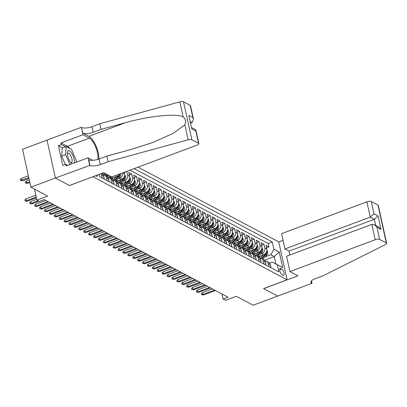 <?xml version="1.0" encoding="UTF-8"?>
<svg xmlns="http://www.w3.org/2000/svg" width="407" height="407" viewBox="0 0 407 407"><rect width="100%" height="100%" fill="white"/><g stroke="black" fill="none" stroke-linecap="round" stroke-linejoin="round"><path stroke-width="0.61" d="M95.696 175.682A3.582 1.267 69.5 0 0 96.367 176.272A3.582 1.267 69.5 0 0 96.902 176.343A3.582 1.267 69.5 0 0 97.375 175.056M47.034 140.13L22.543 149.262L30.881 187.189L55.393 178.047L69.485 185.526L93 176.689M93.015 176.75L287.098 279.812L278.759 241.89L138.029 167.155M287.098 279.812L263.568 288.594L277.66 296.072L253.154 305.219L236.365 296.306L225.58 300.325L223.133 299.028L228.032 297.196L44.241 199.598L39.337 201.429L36.884 200.127L47.67 196.103L30.881 187.189M258.175 256.786L263.787 254.696A4.477 3.887 -62 0 0 266.809 249.135L265.985 245.39L268.925 246.952L266.524 247.848M260.241 254.248L261.828 253.653A4.477 3.887 -62 0 0 264.845 248.092L264.026 244.353L261.625 245.248M264.026 244.353L261.085 242.791L261.904 246.53A4.477 3.887 -62 0 1 258.888 252.091L253.276 254.187M248.377 251.582L253.983 249.491A4.477 3.887 -62 0 0 257.005 243.925L256.181 240.186L259.122 241.748L256.72 242.643M243.472 248.982L249.084 246.886A4.477 3.887 -62 0 0 252.106 241.326L251.282 237.581L254.222 239.143L251.821 240.038M238.573 246.377L244.185 244.286A4.477 3.887 -62 0 0 247.202 238.721L246.383 234.981L249.323 236.543L246.922 237.439M233.674 243.773L239.28 241.682A4.477 3.887 -62 0 0 242.302 236.121L241.478 232.377L244.419 233.939L242.017 234.834M228.77 241.173L234.381 239.082A4.477 3.887 -62 0 0 237.398 233.516L236.579 229.777L239.52 231.339L237.118 232.234M223.87 238.568L229.477 236.477A4.477 3.887 -62 0 0 232.499 230.917L231.675 227.172L234.615 228.734L232.219 229.629M218.966 235.968L224.578 233.872A4.477 3.887 -62 0 0 227.599 228.312L226.775 224.572L229.716 226.134L227.315 227.03M214.067 233.364L219.678 231.273A4.477 3.887 -62 0 0 222.695 225.707L221.876 221.968L224.817 223.529L222.415 224.425M209.167 230.764L214.774 228.668A4.477 3.887 -62 0 0 217.796 223.107L216.972 219.363L219.912 220.925L217.511 221.82M204.263 228.159L209.875 226.068A4.477 3.887 -62 0 0 212.897 220.502L212.072 216.763L215.013 218.325L212.612 219.22M199.364 225.554L204.975 223.463A4.477 3.887 -62 0 0 207.992 217.903L207.168 214.158L210.114 215.72L207.712 216.616M194.46 222.955L200.071 220.864A4.477 3.887 -62 0 0 203.093 215.298L202.269 211.559L205.209 213.12L202.808 214.016M189.56 220.35L195.172 218.259A4.477 3.887 -62 0 0 198.189 212.698L197.37 208.954L200.31 210.516L197.909 211.411M184.661 217.75L190.267 215.654A4.477 3.887 -62 0 0 193.289 210.093L192.465 206.354L195.406 207.911L193.01 208.811M179.757 215.145L185.368 213.054A4.477 3.887 -62 0 0 188.39 207.489L187.566 203.749L190.507 205.311L188.105 206.207M174.857 212.546L180.469 210.45A4.477 3.887 -62 0 0 183.486 204.889L182.667 201.144L185.607 202.706L183.206 203.602M169.958 209.941L175.565 207.85A4.477 3.887 -62 0 0 178.587 202.284L177.762 198.545L180.703 200.107L178.302 201.002M165.054 207.336L170.665 205.245A4.477 3.887 -62 0 0 173.687 199.684L172.863 195.94L175.804 197.502L173.402 198.397M160.155 204.736L165.766 202.645A4.477 3.887 -62 0 0 168.783 197.08L167.959 193.34L170.899 194.902L168.503 195.798M155.25 202.131L160.862 200.041A4.477 3.887 -62 0 0 163.884 194.475L163.059 190.735L166 192.297L163.599 193.193M150.351 199.532L155.962 197.436A4.477 3.887 -62 0 0 158.979 191.875L158.16 188.136L161.101 189.693L158.699 190.593M145.452 196.927L151.058 194.836A4.477 3.887 -62 0 0 154.08 189.27L153.256 185.531L156.196 187.093L153.8 187.988M140.547 194.327L146.159 192.231A4.477 3.887 -62 0 0 149.181 186.671L148.357 182.926L151.297 184.488L148.896 185.383M135.648 191.722L141.26 189.631A4.477 3.887 -62 0 0 144.276 184.066L143.457 180.326L146.398 181.888L143.997 182.784M130.749 189.118L136.355 187.027A4.477 3.887 -62 0 0 139.377 181.466L138.553 177.722L141.494 179.284L139.092 180.179M125.844 186.518L131.456 184.427A4.477 3.887 -62 0 0 134.478 178.861L133.654 175.122L136.594 176.684L134.193 177.579M120.945 183.913L126.557 181.822A4.477 3.887 -62 0 0 129.574 176.256L128.749 172.517L131.69 174.079L129.294 174.974M126.648 171.403L124.389 172.375M281.736 268.996L280.657 268.427A3.47 1.231 69.5 0 0 280.143 268.355A3.47 1.231 69.5 0 0 279.996 271.413A3.47 1.231 69.5 0 0 282.051 274.781L283.13 275.356A3.47 1.231 69.5 0 0 283.643 275.427A3.47 1.231 69.5 0 0 283.791 272.369A3.47 1.231 69.5 0 0 281.736 268.996L279.69 269.76M98.998 174.45L99.486 176.658L278.866 271.912L277.289 264.738L272.466 262.103L269.541 263.192M264.347 260.246L274.277 256.542L270.843 254.721L273.865 249.16L272.288 241.982L134.122 168.615M273.865 249.16L279.258 252.019L282.682 267.603L277.289 264.738M106.242 176.109L108.542 175.249M111.142 178.709L116.753 176.618A4.477 3.887 -62 0 0 119.399 174.11M116.041 181.313L121.652 179.217A4.477 3.887 -62 0 0 124.674 173.657L124.364 172.253M118.106 178.77L119.694 178.18L121.652 179.217M123.006 181.374L124.593 180.779L126.557 181.822M127.91 183.974L129.497 183.384L131.456 184.427M132.809 186.579L134.396 185.984L136.355 187.027M137.714 189.179L139.296 188.589L141.26 189.631M142.613 191.783L144.2 191.193L146.159 192.231M147.512 194.383L149.099 193.793L151.058 194.836M152.416 196.988L153.999 196.398L155.962 197.436M157.316 199.593L158.903 198.998L160.862 200.041M162.215 202.193L163.802 201.602L165.766 202.645M167.119 204.797L168.707 204.202L170.665 205.245M172.019 207.397L173.606 206.807L175.565 207.85M176.923 210.002L178.505 209.412L180.469 210.45M181.822 212.602L183.409 212.011L185.368 213.054M186.721 215.206L188.309 214.616L190.267 215.654M191.626 217.811L193.208 217.216L195.172 218.259M196.525 220.411L198.112 219.821L200.071 220.864M201.424 223.016L203.012 222.42L204.975 223.463M206.329 225.615L207.916 225.025L209.875 226.068M211.228 228.22L212.815 227.63L214.774 228.668M216.132 230.82L217.714 230.23L219.678 231.273M221.032 233.425L222.619 232.835L224.578 233.872M225.931 236.029L227.518 235.434L229.477 236.477M230.835 238.629L232.417 238.039L234.381 239.082M235.734 241.234L237.322 240.639L239.28 241.682M240.639 243.834L242.221 243.244L244.185 244.286M245.538 246.439L247.125 245.848L249.084 246.886M250.437 249.038L252.025 248.448L253.983 249.491M255.342 251.643L256.924 251.053L258.888 252.091M268.925 246.952L268.172 243.518L130.006 170.151M126.791 171.474L127.615 175.219A4.477 3.887 118 0 1 124.593 180.779M131.69 174.079L132.514 177.818A4.477 3.887 118 0 1 129.497 183.384M136.594 176.684L137.418 180.423A4.477 3.887 118 0 1 134.396 185.984M141.494 179.284L142.318 183.028A4.477 3.887 118 0 1 139.296 188.589M146.398 181.888L147.217 185.628A4.477 3.887 118 0 1 144.2 191.193M151.297 184.488L152.121 188.232A4.477 3.887 118 0 1 149.099 193.793M156.196 187.093L157.021 190.832A4.477 3.887 118 0 1 153.999 196.398M161.101 189.693L161.92 193.437A4.477 3.887 118 0 1 158.903 198.998M166 192.297L166.824 196.037A4.477 3.887 118 0 1 163.802 201.602M170.899 194.902L171.723 198.641A4.477 3.887 118 0 1 168.707 204.202M175.804 197.502L176.628 201.246A4.477 3.887 118 0 1 173.606 206.807M180.703 200.107L181.527 203.846A4.477 3.887 118 0 1 178.505 209.412M185.607 202.706L186.426 206.451A4.477 3.887 118 0 1 183.409 212.011M190.507 205.311L191.331 209.05A4.477 3.887 118 0 1 188.309 214.616M195.406 207.911L196.23 211.655A4.477 3.887 118 0 1 193.208 217.216M200.31 210.516L201.129 214.255A4.477 3.887 118 0 1 198.112 219.821M205.209 213.12L206.034 216.86A4.477 3.887 118 0 1 203.012 222.42M210.114 215.72L210.933 219.465A4.477 3.887 118 0 1 207.916 225.025M215.013 218.325L215.837 222.064A4.477 3.887 118 0 1 212.815 227.63M219.912 220.925L220.736 224.669A4.477 3.887 118 0 1 217.714 230.23M224.817 223.529L225.636 227.269A4.477 3.887 118 0 1 222.619 232.835M229.716 226.134L230.54 229.874A4.477 3.887 118 0 1 227.518 235.434M234.615 228.734L235.439 232.473A4.477 3.887 118 0 1 232.417 238.039M239.52 231.339L240.339 235.078A4.477 3.887 118 0 1 237.322 240.639M244.419 233.939L245.243 237.683A4.477 3.887 118 0 1 242.221 243.244M249.323 236.543L250.142 240.283A4.477 3.887 118 0 1 247.125 245.848M254.222 239.143L255.047 242.887A4.477 3.887 118 0 1 252.025 248.448M259.122 241.748L259.946 245.487A4.477 3.887 118 0 1 256.924 251.053M268.925 266.631L268.274 263.67A4.477 3.887 -62 0 0 266.448 261.182A4.477 3.887 -62 0 0 264.779 260.78M270.884 267.674L270.233 264.713A4.477 3.887 -62 0 0 268.411 262.22L266.448 261.182M265.985 265.069L265.333 262.108A4.477 3.887 -62 0 0 263.507 259.62L261.548 258.577A4.477 3.887 118 0 1 263.37 261.07L264.021 264.031M261.08 262.469L260.429 259.508A4.477 3.887 -62 0 0 258.608 257.015L256.649 255.978A4.477 3.887 118 0 1 258.47 258.465L259.122 261.426M256.181 259.864L255.53 256.903A4.477 3.887 -62 0 0 253.709 254.416L251.745 253.373A4.477 3.887 118 0 1 253.571 255.866L254.217 258.821M251.277 257.265L250.631 254.304A4.477 3.887 -62 0 0 248.804 251.811L246.846 250.773A4.477 3.887 118 0 1 248.667 253.261L249.318 256.222M246.377 254.66L245.726 251.699A4.477 3.887 -62 0 0 243.905 249.211L241.946 248.168A4.477 3.887 118 0 1 243.768 250.656L244.419 253.617M241.478 252.055L240.827 249.094A4.477 3.887 -62 0 0 239.006 246.606L237.042 245.563A4.477 3.887 118 0 1 238.863 248.056L239.514 251.017M236.574 249.455L235.923 246.494A4.477 3.887 -62 0 0 234.101 244.002L232.143 242.964A4.477 3.887 118 0 1 233.964 245.452L234.615 248.412M231.675 246.851L231.023 243.89A4.477 3.887 -62 0 0 229.202 241.402L227.238 240.359A4.477 3.887 118 0 1 229.065 242.852L229.716 245.813M226.775 244.251L226.124 241.29A4.477 3.887 -62 0 0 224.298 238.797L222.339 237.759A4.477 3.887 118 0 1 224.16 240.247L224.812 243.208M221.871 241.646L221.22 238.685A4.477 3.887 -62 0 0 219.398 236.197L217.44 235.154A4.477 3.887 118 0 1 219.261 237.647L219.912 240.603M216.972 239.046L216.321 236.085A4.477 3.887 -62 0 0 214.499 233.593L212.535 232.555A4.477 3.887 118 0 1 214.362 235.043L215.008 238.003M212.067 236.442L211.416 233.481A4.477 3.887 -62 0 0 209.595 230.993L207.636 229.95A4.477 3.887 118 0 1 209.457 232.438L210.109 235.399M207.168 233.837L206.517 230.876A4.477 3.887 -62 0 0 204.696 228.388L202.737 227.345A4.477 3.887 118 0 1 204.558 229.838L205.209 232.799M202.269 231.237L201.618 228.276A4.477 3.887 -62 0 0 199.796 225.783L197.833 224.745A4.477 3.887 118 0 1 199.654 227.233L200.305 230.194M197.364 228.632L196.713 225.671A4.477 3.887 -62 0 0 194.892 223.184L192.933 222.141A4.477 3.887 118 0 1 194.755 224.633L195.406 227.594M192.465 226.033L191.814 223.072A4.477 3.887 -62 0 0 189.993 220.579L188.029 219.541A4.477 3.887 118 0 1 189.855 222.029L190.507 224.99M187.566 223.428L186.915 220.467A4.477 3.887 -62 0 0 185.088 217.979L183.13 216.936A4.477 3.887 118 0 1 184.951 219.429L185.602 222.385M182.662 220.828L182.01 217.867A4.477 3.887 -62 0 0 180.189 215.374L178.23 214.336A4.477 3.887 118 0 1 180.052 216.824L180.703 219.785M177.762 218.223L177.111 215.262A4.477 3.887 -62 0 0 175.29 212.775L173.326 211.732A4.477 3.887 118 0 1 175.147 214.219L175.799 217.18M172.858 215.618L172.207 212.658A4.477 3.887 -62 0 0 170.385 210.17L168.427 209.127A4.477 3.887 118 0 1 170.248 211.62L170.899 214.581M167.959 213.019L167.308 210.058A4.477 3.887 -62 0 0 165.486 207.565L163.528 206.527A4.477 3.887 118 0 1 165.349 209.015L166 211.976M163.059 210.414L162.408 207.453A4.477 3.887 -62 0 0 160.587 204.965L158.623 203.922A4.477 3.887 118 0 1 160.444 206.415L161.096 209.376M158.155 207.814L157.504 204.853A4.477 3.887 -62 0 0 155.683 202.36L153.724 201.323A4.477 3.887 118 0 1 155.545 203.81L156.196 206.771M153.256 205.209L152.605 202.248A4.477 3.887 -62 0 0 150.783 199.761L148.82 198.718A4.477 3.887 118 0 1 150.646 201.211L151.297 204.166M148.357 202.61L147.705 199.649A4.477 3.887 -62 0 0 145.879 197.156L143.92 196.118A4.477 3.887 118 0 1 145.742 198.606L146.393 201.567M143.452 200.005L142.801 197.044A4.477 3.887 -62 0 0 140.98 194.556L139.021 193.513A4.477 3.887 118 0 1 140.842 196.001L141.494 198.962M138.553 197.4L137.902 194.439A4.477 3.887 -62 0 0 136.08 191.951L134.117 190.908A4.477 3.887 118 0 1 135.938 193.401L136.589 196.362M133.649 194.8L132.997 191.839A4.477 3.887 -62 0 0 131.176 189.347L129.217 188.309A4.477 3.887 118 0 1 131.039 190.797L131.69 193.757M128.749 192.196L128.098 189.235A4.477 3.887 -62 0 0 126.277 186.747L124.318 185.704A4.477 3.887 118 0 1 126.139 188.197L126.791 191.158M123.85 189.596L123.199 186.635A4.477 3.887 -62 0 0 121.372 184.142L119.414 183.104A4.477 3.887 118 0 1 121.235 185.592L121.886 188.553M118.946 186.991L118.295 184.03A4.477 3.887 -62 0 0 116.473 181.542L114.515 180.499A4.477 3.887 118 0 1 116.336 182.992L116.987 185.948M114.046 184.386L113.395 181.43A4.477 3.887 -62 0 0 111.574 178.938L109.61 177.9A4.477 3.887 118 0 1 111.437 180.387L112.088 183.348M109.142 181.787L108.496 178.826A4.477 3.887 -62 0 0 106.67 176.338L104.711 175.295A4.477 3.887 118 0 1 106.532 177.783L107.183 180.744M104.243 179.182L103.592 176.221A4.477 3.887 -62 0 0 101.77 173.733L101.419 173.545M100.982 173.713A4.477 3.887 118 0 1 101.633 175.183L102.284 178.144M272.466 262.103L275.9 263.924L274.277 256.542L279.258 252.019M265.14 256.848L270.843 254.721M34.458 189.087L36.884 200.127M222.029 294.007L223.133 299.028M268.172 243.518L272.288 241.982M259.875 258.18A4.477 3.887 118 0 1 261.548 258.577M254.975 255.576A4.477 3.887 118 0 1 256.649 255.978M250.076 252.976A4.477 3.887 118 0 1 251.745 253.373M245.172 250.371A4.477 3.887 118 0 1 246.846 250.773M240.272 247.766A4.477 3.887 118 0 1 241.946 248.168M235.368 245.167A4.477 3.887 118 0 1 237.042 245.563M230.469 242.562A4.477 3.887 118 0 1 232.143 242.964M225.57 239.962A4.477 3.887 118 0 1 227.238 240.359M220.665 237.357A4.477 3.887 118 0 1 222.339 237.759M215.766 234.758A4.477 3.887 118 0 1 217.44 235.154M210.867 232.153A4.477 3.887 118 0 1 212.535 232.555M205.962 229.548A4.477 3.887 118 0 1 207.636 229.95M201.063 226.948A4.477 3.887 118 0 1 202.737 227.345M196.159 224.343A4.477 3.887 118 0 1 197.833 224.745M191.259 221.744A4.477 3.887 118 0 1 192.933 222.141M186.36 219.139A4.477 3.887 118 0 1 188.029 219.541M181.456 216.539A4.477 3.887 118 0 1 183.13 216.936M176.557 213.934A4.477 3.887 118 0 1 178.23 214.336M171.657 211.33A4.477 3.887 118 0 1 173.326 211.732M166.753 208.73A4.477 3.887 118 0 1 168.427 209.127M161.854 206.125A4.477 3.887 118 0 1 163.528 206.527M156.949 203.525A4.477 3.887 118 0 1 158.623 203.922M152.05 200.921A4.477 3.887 118 0 1 153.724 201.323M147.151 198.321A4.477 3.887 118 0 1 148.82 198.718M142.247 195.716A4.477 3.887 118 0 1 143.92 196.118M137.347 193.111A4.477 3.887 118 0 1 139.021 193.513M132.443 190.512A4.477 3.887 118 0 1 134.117 190.908M127.544 187.907A4.477 3.887 118 0 1 129.217 188.309M122.756 172.853A4.477 3.887 118 0 1 119.694 178.18M122.644 185.307A4.477 3.887 118 0 1 124.318 185.704M117.74 182.702A4.477 3.887 118 0 1 119.414 183.104M112.841 180.098A4.477 3.887 118 0 1 114.515 180.499M107.941 177.498A4.477 3.887 118 0 1 109.61 177.9M103.037 174.893A4.477 3.887 118 0 1 104.711 175.295M275.9 263.924L282.682 267.603M270.741 267.028L270.767 265.954A2.966 2.574 -62 0 0 270.284 264.952M212.383 288.889L202.289 292.653L202.696 294.5L214.591 290.059M203.576 294.968L201.526 294.668L202.696 294.5L203.576 294.968L215.476 290.527M201.526 294.668L201.302 293.645L202.289 292.653M260.541 255.906L259.122 257.351M263.38 254.848L260.098 258.18M266.911 250.163L267.745 252.218A2.966 2.574 118 0 1 266.834 255.128L262.79 259.239M266.224 252.584A2.966 2.574 118 0 1 265.318 254.319L261.258 258.44M261.859 258.745L265.903 254.634A2.966 2.574 -62 0 0 266.86 252.538L266.61 251.77M74.344 162.912A7.275 2.579 69.5 0 0 71.25 152.569A7.275 2.579 69.5 0 0 67.425 152.94A7.275 2.579 69.5 0 0 70.604 162.418A7.275 2.579 69.5 0 0 71.261 163.227A7.275 2.579 69.5 0 0 71.897 163.828M70.559 162.357A4.981 1.765 69.5 0 0 71.51 162.591A4.981 1.765 69.5 0 0 72.014 159.407A4.981 1.765 69.5 0 0 69.989 154.553A4.981 1.765 69.5 0 0 68.025 153.261A4.981 1.765 69.5 0 0 67.465 154.055M65.329 164.499L61.716 156.146L62.256 147.965L66.173 146.505L71.469 149.313L76.221 160.302L76.089 162.261M69.912 164.565L65.639 154.68L66.173 146.505M61.716 156.146L65.639 154.68M289.921 271.561L375.213 239.743L371.84 224.42L286.548 256.237L289.921 271.561L297.955 275.829L263.644 288.629L277.686 296.087L312.001 283.287L311.477 280.911M289.87 255.001L289.016 251.119L284.951 248.962L281.583 233.638L366.875 201.816A3.358 1.165 -12.4 0 1 371.286 201.501L377.976 205.057A3.358 1.165 -12.4 0 1 378.312 205.428L386.65 243.355A3.358 1.165 167.6 0 1 385.505 244.571L323.005 275.834L315.16 278.759A7.835 2.717 167.6 0 0 310.943 282.265A7.835 2.717 167.6 0 0 311.731 283.145L312.001 283.287M371.286 201.501L373.977 213.751L378.047 215.908L380.998 229.339L376.928 227.177L379.624 239.428L386.314 242.979L377.976 205.057M278.775 241.951L283.058 240.354M284.951 248.962L370.243 217.14L366.875 201.816M386.65 243.355A3.358 1.165 167.6 0 0 386.314 242.979M379.624 239.428A3.358 1.165 167.6 0 0 375.213 239.743M289.016 251.119L374.308 219.302L370.243 217.14L373.977 213.751M378.047 215.908L374.308 219.302L375.641 225.351M380.998 229.339L378.581 226.913L374.511 224.75L371.84 224.42M376.928 227.177L374.511 224.75M190.741 123.036L192.084 122.538L190.435 121.662M108.089 161.711L106.853 156.1L131.41 149.374L152.773 142.516L173.53 133.196L184.87 124.786C186.279 121.744 185.699 119.098 183.13 116.855C176.145 113.227 148.947 115.975 125.539 122.675L100.982 129.395L93.142 132.326A7.835 2.717 -12.4 0 1 82.845 133.064L81.344 127.305L47.029 140.11L55.367 178.032L69.409 185.49L103.724 172.69L111.762 176.959L197.054 145.136A3.358 1.165 167.6 0 0 198.86 143.635A3.358 1.165 167.6 0 0 198.524 143.259L191.834 139.708A3.358 1.165 167.6 0 0 188.171 139.784L108.089 161.711L100.244 164.637A7.835 2.717 -12.4 0 1 89.952 165.374L55.367 178.032M100.982 129.395L99.751 123.784L91.906 126.709A7.835 2.717 -12.4 0 1 81.614 127.452M89.952 165.374L88.716 159.763A7.835 2.717 -12.4 0 0 99.008 159.025L106.853 156.1M198.524 143.259L195.828 131.013L191.763 128.851L188.812 115.425L192.877 117.582L190.186 105.337L183.496 101.781L191.834 139.708M183.13 116.855L179.833 101.857L99.751 123.784M89.682 165.232L88.049 157.799L66.087 165.995L65.725 164.352L67.689 165.395M62.556 147.853L58.435 145.665L62.785 165.451L65.725 164.352M58.435 145.665L61.376 144.571L61.014 142.928L82.977 134.737L81.344 127.305M97.731 159.452A12.586 4.462 69.5 0 0 95.879 147.558A12.586 4.462 69.5 0 0 89.372 138.136L82.977 134.737M88.049 157.799L92.796 160.322M98.916 159.061A14.576 5.164 69.5 0 0 88.97 136.314L82.845 133.064M179.833 101.857A3.358 1.165 -12.4 0 1 183.496 101.781M190.186 105.337A3.358 1.165 -12.4 0 1 190.522 105.713L193.473 119.124L192.084 122.538M61.014 142.928L67.414 146.327A12.586 4.462 -110.5 0 1 69.806 148.433M65.496 146.759L61.376 144.571M195.828 131.013L195.915 130.225L195.513 129.701L191.768 127.712M191.763 128.851L188.812 115.425M192.877 117.582L193.473 119.124M265.842 264.423L265.863 263.349A2.966 2.574 -62 0 0 265.384 262.352M207.484 286.284L197.385 290.054L197.792 291.895L209.691 287.459M198.677 292.363L196.622 292.068L197.792 291.895L198.677 292.363L210.572 287.927M196.622 292.068L196.398 291.041L197.385 290.054M260.938 261.818L260.963 260.75A2.966 2.574 -62 0 0 260.485 259.747M202.584 283.684L192.486 287.449L192.893 289.296L204.792 284.854M193.773 289.764L191.722 289.463L192.893 289.296L193.773 289.764L205.672 285.322M191.722 289.463L191.499 288.436L192.486 287.449M256.039 259.218L256.059 258.145A2.966 2.574 -62 0 0 255.581 257.148M197.68 281.079L187.586 284.844L187.988 286.691L199.888 282.255M188.873 287.159L186.823 286.859L187.988 286.691L188.873 287.159L200.773 282.723M186.823 286.859L186.594 285.836L187.586 284.844M251.134 256.613L251.16 255.54A2.966 2.574 -62 0 0 250.681 254.543M192.781 278.474L182.682 282.244L183.089 284.086L194.989 279.65M183.969 284.559L181.919 284.259L183.089 284.086L183.969 284.559L195.869 280.118M181.919 284.259L181.695 283.231L182.682 282.244M255.642 253.302L254.217 254.746M258.481 252.243L255.194 255.581M262.006 247.563L262.846 249.613A2.966 2.574 118 0 1 261.935 252.523L257.89 256.634M261.325 249.984A2.966 2.574 118 0 1 260.414 251.719L256.359 255.84M256.959 256.14L261.004 252.03A2.966 2.574 -62 0 0 261.96 249.934L261.706 249.165M250.743 250.702L249.318 252.147M253.576 249.644L250.295 252.976M257.107 244.958L257.941 247.013A2.966 2.574 118 0 1 257.036 249.923L252.986 254.034M256.425 247.38A2.966 2.574 118 0 1 255.515 249.115L251.46 253.235M252.055 253.541L256.105 249.43A2.966 2.574 -62 0 0 257.061 247.334L256.807 246.566M245.838 248.097L244.419 249.542M248.677 247.039L245.396 250.376M252.208 242.358L253.042 244.409A2.966 2.574 118 0 1 252.131 247.319L248.087 251.429M251.521 244.775A2.966 2.574 118 0 1 250.615 246.515L246.556 250.636M247.156 250.936L251.2 246.825A2.966 2.574 -62 0 0 252.157 244.729L251.902 243.961M240.939 245.497L239.514 246.942M243.778 244.434L240.491 247.771M247.303 239.754L248.138 241.809A2.966 2.574 118 0 1 247.232 244.719L243.188 248.83M246.622 242.175A2.966 2.574 118 0 1 245.711 243.91L241.656 248.031M242.257 248.331L246.301 244.22A2.966 2.574 -62 0 0 247.258 242.124L247.003 241.356M246.235 254.014L246.26 252.94A2.966 2.574 -62 0 0 245.782 251.943M187.876 275.875L177.783 279.64L178.19 281.486L190.084 277.045M179.07 281.954L177.02 281.654L178.19 281.486L179.07 281.954L190.969 277.513M177.02 281.654L176.796 280.632L177.783 279.64M236.04 242.893L234.615 244.337M238.873 241.834L235.592 245.172M242.404 237.154L243.238 239.204A2.966 2.574 118 0 1 242.328 242.114L238.283 246.225M241.722 239.57A2.966 2.574 118 0 1 240.812 241.305L236.752 245.431M237.352 245.731L241.397 241.621A2.966 2.574 -62 0 0 242.353 239.525L242.104 238.756M241.336 251.409L241.356 250.336A2.966 2.574 -62 0 0 240.878 249.338M182.977 273.27L172.883 277.04L173.285 278.881L185.185 274.445M174.171 279.35L172.12 279.054L173.285 278.881L174.171 279.35L186.07 274.913M172.12 279.054L171.891 278.027L172.883 277.04M231.135 240.288L229.711 241.738M233.974 239.23L230.693 242.567M237.5 234.549L238.339 236.604A2.966 2.574 118 0 1 237.429 239.509L233.384 243.62M236.818 236.971A2.966 2.574 118 0 1 235.907 238.706L231.853 242.826M232.453 243.127L236.498 239.016A2.966 2.574 -62 0 0 237.454 236.92L237.2 236.152M236.431 248.809L236.457 247.736A2.966 2.574 -62 0 0 235.979 246.734M178.078 270.67L167.979 274.435L168.386 276.282L180.286 271.84M169.266 276.75L167.216 276.45L168.386 276.282L169.266 276.75L181.166 272.308M167.216 276.45L166.992 275.427L167.979 274.435M226.236 237.688L224.812 239.133M229.075 236.63L225.788 239.962M232.601 231.944L233.435 234A2.966 2.574 118 0 1 232.529 236.91L228.485 241.02M231.919 234.366A2.966 2.574 118 0 1 231.008 236.101L226.953 240.222M227.549 240.527L231.598 236.416A2.966 2.574 -62 0 0 232.555 234.32L232.3 233.552M231.532 246.204L231.552 245.131A2.966 2.574 -62 0 0 231.074 244.134M173.173 268.065L163.08 271.835L163.487 273.677L175.381 269.241M164.367 274.145L162.317 273.85L163.487 273.677L164.367 274.145L176.267 269.709M162.317 273.85L162.093 272.822L163.08 271.835M221.332 235.083L219.912 236.528M224.171 234.025L220.889 237.362M227.701 229.345L228.536 231.395A2.966 2.574 118 0 1 227.625 234.305L223.58 238.416M227.014 231.766A2.966 2.574 118 0 1 226.109 233.501L222.049 237.622M222.649 237.922L226.694 233.811A2.966 2.574 -62 0 0 227.65 231.715L227.396 230.947M226.633 243.6L226.653 242.531A2.966 2.574 -62 0 0 226.175 241.529M168.274 265.466L158.175 269.231L158.582 271.077L170.482 266.636M159.468 271.545L157.412 271.245L158.582 271.077L159.468 271.545L171.362 267.104M157.412 271.245L157.188 270.217L158.175 269.231M216.432 232.483L215.008 233.928M219.271 231.425L215.985 234.758M222.797 226.74L223.636 228.795A2.966 2.574 118 0 1 222.726 231.705L218.681 235.816M222.115 229.161A2.966 2.574 118 0 1 221.205 230.896L217.15 235.017M217.75 235.322L221.795 231.212A2.966 2.574 -62 0 0 222.751 229.116L222.497 228.347M221.729 241L221.754 239.927A2.966 2.574 -62 0 0 221.276 238.929M163.375 262.861L153.276 266.626L153.683 268.472L165.583 264.036M154.563 268.941L152.513 268.64L153.683 268.472L154.563 268.941L166.463 264.504M152.513 268.64L152.289 267.618L153.276 266.626M211.533 229.879L210.109 231.324M214.367 228.82L211.085 232.158M217.898 224.14L218.732 226.19A2.966 2.574 118 0 1 217.826 229.1L213.777 233.211M217.216 226.557A2.966 2.574 118 0 1 216.305 228.296L212.251 232.417M212.846 232.718L216.895 228.607A2.966 2.574 -62 0 0 217.852 226.511L217.597 225.743M216.829 238.395L216.85 237.322A2.966 2.574 -62 0 0 216.371 236.325M158.471 260.256L148.377 264.026L148.779 265.868L160.679 261.431M149.664 266.341L147.614 266.041L148.779 265.868L149.664 266.341L161.564 261.899M147.614 266.041L147.385 265.013L148.377 264.026M206.629 227.279L205.209 228.724M209.468 226.216L206.186 229.553M212.998 221.535L213.833 223.591A2.966 2.574 118 0 1 212.922 226.501L208.877 230.611M212.312 223.957A2.966 2.574 118 0 1 211.406 225.692L207.346 229.813M207.946 230.113L211.991 226.002A2.966 2.574 -62 0 0 212.947 223.906L212.693 223.138M211.925 235.795L211.95 234.722A2.966 2.574 -62 0 0 211.472 233.725M153.571 257.656L143.473 261.421L143.88 263.268L155.779 258.827M144.76 263.736L142.709 263.436L143.88 263.268L144.76 263.736L156.659 259.295M142.709 263.436L142.486 262.413L143.473 261.421M201.73 224.674L200.305 226.119M204.568 223.616L201.282 226.953M208.094 218.935L208.928 220.986A2.966 2.574 118 0 1 208.023 223.896L203.978 228.006M207.412 221.352A2.966 2.574 118 0 1 206.502 223.087L202.447 227.213M203.047 227.513L207.092 223.402A2.966 2.574 -62 0 0 208.048 221.306L207.794 220.538M207.026 233.191L207.051 232.117A2.966 2.574 -62 0 0 206.573 231.12M148.667 255.052L138.573 258.821L138.98 260.663L150.875 256.227M139.86 261.131L137.81 260.836L138.98 260.663L139.86 261.131L151.76 256.695M137.81 260.836L137.586 259.808L138.573 258.821M196.825 222.069L195.406 223.519M199.664 221.011L196.383 224.349M203.195 216.331L204.029 218.386A2.966 2.574 118 0 1 203.118 221.291L199.074 225.402M202.513 218.752A2.966 2.574 118 0 1 201.602 220.487L197.543 224.608M198.143 224.908L202.187 220.798A2.966 2.574 -62 0 0 203.144 218.701L202.895 217.933M202.126 230.591L202.147 229.517A2.966 2.574 -62 0 0 201.668 228.515M143.768 252.452L133.674 256.217L134.076 258.063L145.976 253.622M134.961 258.531L132.911 258.231L134.076 258.063L134.961 258.531L146.856 254.09M132.911 258.231L132.682 257.209L133.674 256.217M191.926 219.47L190.501 220.915M194.765 218.411L191.483 221.744M198.29 213.726L199.13 215.781A2.966 2.574 118 0 1 198.219 218.691L194.175 222.802M197.609 216.148A2.966 2.574 118 0 1 196.698 217.882L192.643 222.003M193.244 222.308L197.288 218.198A2.966 2.574 -62 0 0 198.245 216.102L197.99 215.334M197.222 227.986L197.247 226.913A2.966 2.574 -62 0 0 196.769 225.916M138.868 249.847L128.77 253.617L129.177 255.459L141.076 251.022M130.057 255.927L128.007 255.632L129.177 255.459L130.057 255.927L141.957 251.49M128.007 255.632L127.783 254.604L128.77 253.617M187.027 216.865L185.602 218.31M189.865 215.807L186.579 219.144M193.391 211.126L194.225 213.176A2.966 2.574 118 0 1 193.32 216.086L189.27 220.197M192.709 213.548A2.966 2.574 118 0 1 191.799 215.283L187.744 219.404M188.339 219.704L192.389 215.593A2.966 2.574 -62 0 0 193.345 213.497L193.091 212.729M192.323 225.381L192.343 224.313A2.966 2.574 -62 0 0 191.865 223.311M133.964 247.247L123.87 251.012L124.272 252.859L136.172 248.418M125.158 253.327L123.107 253.027L124.272 252.859L125.158 253.327L137.057 248.886M123.107 253.027L122.878 251.999L123.87 251.012M182.122 214.265L180.703 215.71M184.961 213.207L181.68 216.539M188.492 208.521L189.326 210.577A2.966 2.574 118 0 1 188.416 213.487L184.371 217.597M187.805 210.943A2.966 2.574 118 0 1 186.899 212.678L182.84 216.799M183.44 217.099L187.485 212.993A2.966 2.574 -62 0 0 188.441 210.897L188.187 210.129M187.423 222.782L187.444 221.708A2.966 2.574 -62 0 0 186.966 220.711M129.065 244.643L118.966 248.407L119.373 250.254L131.273 245.818M120.258 250.722L118.203 250.422L119.373 250.254L120.258 250.722L132.153 246.286M118.203 250.422L117.979 249.399L118.966 248.407M177.223 211.66L175.799 213.105M180.062 210.602L176.775 213.94M183.588 205.922L184.427 207.972A2.966 2.574 118 0 1 183.516 210.882L179.472 214.993M182.906 208.338A2.966 2.574 118 0 1 181.995 210.078L177.94 214.199M178.541 214.499L182.585 210.388A2.966 2.574 -62 0 0 183.542 208.292L183.287 207.524M182.519 220.177L182.545 219.103A2.966 2.574 -62 0 0 182.066 218.106M124.166 242.038L114.067 245.808L114.474 247.649L126.374 243.213M115.354 248.122L113.304 247.822L114.474 247.649L115.354 248.122L127.254 243.681M113.304 247.822L113.08 246.795L114.067 245.808M172.324 209.061L170.899 210.505M175.158 207.997L171.876 211.335M178.688 203.317L179.523 205.372A2.966 2.574 118 0 1 178.617 208.282L174.567 212.393M178.007 205.739A2.966 2.574 118 0 1 177.096 207.473L173.041 211.594M173.636 211.894L177.686 207.784A2.966 2.574 -62 0 0 178.642 205.688L178.388 204.919M177.62 217.577L177.64 216.504A2.966 2.574 -62 0 0 177.162 215.507M119.261 239.438L109.168 243.203L109.569 245.05L121.469 240.608M110.455 245.518L108.404 245.218L109.569 245.05L110.455 245.518L122.354 241.076M108.404 245.218L108.176 244.195L109.168 243.203M167.419 206.456L166 207.901M170.258 205.398L166.977 208.735M173.789 200.717L174.623 202.767A2.966 2.574 118 0 1 173.713 205.677L169.668 209.788M173.102 203.134A2.966 2.574 118 0 1 172.197 204.869L168.137 208.995M168.737 209.295L172.782 205.184A2.966 2.574 -62 0 0 173.738 203.088L173.484 202.32M172.716 214.972L172.741 213.899A2.966 2.574 -62 0 0 172.263 212.902M114.362 236.833L104.263 240.603L104.67 242.445L116.57 238.009M105.55 242.913L103.5 242.618L104.67 242.445L105.55 242.913L117.45 238.477M103.5 242.618L103.276 241.59L104.263 240.603M162.52 203.851L161.096 205.301M165.359 202.793L162.072 206.13M168.885 198.112L169.719 200.168A2.966 2.574 118 0 1 168.813 203.073L164.769 207.183M168.203 200.534A2.966 2.574 118 0 1 167.292 202.269L163.238 206.39M163.838 206.69L167.882 202.579A2.966 2.574 -62 0 0 168.839 200.483L168.584 199.715M167.816 212.368L167.842 211.299A2.966 2.574 -62 0 0 167.363 210.297M109.458 234.234L99.364 237.998L99.771 239.845L111.666 235.404M100.651 240.313L98.601 240.013L99.771 239.845L100.651 240.313L112.551 235.872M98.601 240.013L98.377 238.99L99.364 237.998M157.616 201.251L156.196 202.696M160.455 200.193L157.173 203.525M163.985 195.508L164.82 197.563A2.966 2.574 118 0 1 163.909 200.473L159.865 204.584M163.299 197.929A2.966 2.574 118 0 1 162.393 199.664L158.333 203.785M158.934 204.09L162.978 199.979A2.966 2.574 -62 0 0 163.935 197.883L163.685 197.115M162.917 209.768L162.937 208.694A2.966 2.574 -62 0 0 162.459 207.697M104.558 231.629L94.46 235.399L94.867 237.24L106.766 232.804M95.752 237.708L93.702 237.413L94.867 237.24L95.752 237.708L107.646 233.272M93.702 237.413L93.473 236.386L94.46 235.399M152.717 198.647L151.292 200.091M155.555 197.588L152.274 200.926M159.081 192.908L159.92 194.958A2.966 2.574 118 0 1 159.01 197.868L154.965 201.979M158.399 195.329A2.966 2.574 118 0 1 157.489 197.064L153.434 201.185M154.034 201.485L158.079 197.375A2.966 2.574 -62 0 0 159.035 195.279L158.781 194.51M158.013 207.163L158.038 206.095A2.966 2.574 -62 0 0 157.56 205.092M99.659 229.029L89.56 232.794L89.967 234.641L101.867 230.199M90.847 235.109L88.797 234.808L89.967 234.641L90.847 235.109L102.747 230.667M88.797 234.808L88.573 233.781L89.56 232.794M147.817 196.047L146.393 197.492M150.651 194.989L147.37 198.321M154.182 190.303L155.016 192.358A2.966 2.574 118 0 1 154.111 195.268L150.061 199.379M153.5 192.725A2.966 2.574 118 0 1 152.589 194.46L148.535 198.58M149.13 198.881L153.18 194.775A2.966 2.574 -62 0 0 154.136 192.679L153.882 191.911M153.113 204.563L153.134 203.49A2.966 2.574 -62 0 0 152.656 202.493M94.755 226.424L84.661 230.189L85.063 232.036L96.963 227.599M85.948 232.504L83.898 232.204L85.063 232.036L85.948 232.504L97.848 228.068M83.898 232.204L83.669 231.181L84.661 230.189M142.913 193.442L141.494 194.887M145.752 192.384L142.47 195.721M149.283 187.703L150.117 189.754A2.966 2.574 118 0 1 149.206 192.664L145.162 196.774M148.596 190.12A2.966 2.574 118 0 1 147.69 191.86L143.63 195.981M144.231 196.281L148.275 192.17A2.966 2.574 -62 0 0 149.232 190.074L148.977 189.306M148.214 201.958L148.234 200.885A2.966 2.574 -62 0 0 147.756 199.888M89.855 223.819L79.757 227.589L80.164 229.431L92.063 224.995M81.044 229.904L78.994 229.604L80.164 229.431L81.044 229.904L92.944 225.463M78.994 229.604L78.77 228.576L79.757 227.589M143.31 199.359L143.335 198.285A2.966 2.574 -62 0 0 142.857 197.288M84.956 221.22L74.857 224.985L75.264 226.831L87.164 222.39M76.145 227.299L74.094 226.999L75.264 226.831L76.145 227.299L88.044 222.858M74.094 226.999L73.87 225.977L74.857 224.985M138.411 196.754L138.431 195.681A2.966 2.574 -62 0 0 137.953 194.683M80.052 218.615L69.958 222.385L70.36 224.226L82.26 219.79M71.245 224.695L69.195 224.399L70.36 224.226L71.245 224.695L83.145 220.258M69.195 224.399L68.966 223.372L69.958 222.385M138.014 190.842L136.589 192.287M140.853 189.779L137.566 193.116M144.378 185.099L145.213 187.154A2.966 2.574 118 0 1 144.307 190.064L140.262 194.175M143.696 187.52A2.966 2.574 118 0 1 142.786 189.255L138.731 193.376M139.331 193.676L143.376 189.565A2.966 2.574 -62 0 0 144.332 187.469L144.078 186.701M133.114 188.238L131.69 189.682M135.948 187.179L132.667 190.517M139.479 182.499L140.313 184.549A2.966 2.574 118 0 1 139.408 187.459L135.358 191.57M138.797 184.915A2.966 2.574 118 0 1 137.887 186.65L133.832 190.776M134.427 191.076L138.477 186.966A2.966 2.574 -62 0 0 139.433 184.87L139.179 184.101M128.21 185.633L126.791 187.083M131.049 184.575L127.767 187.912M134.575 179.894L135.414 181.949A2.966 2.574 118 0 1 134.503 184.854L130.459 188.965M133.893 182.316A2.966 2.574 118 0 1 132.987 184.05L128.927 188.171M129.528 188.472L133.572 184.361A2.966 2.574 -62 0 0 134.529 182.265L134.274 181.497M133.506 194.149L133.532 193.081A2.966 2.574 -62 0 0 133.053 192.079M75.153 216.015L65.054 219.78L65.461 221.627L77.361 217.185M66.341 222.095L64.291 221.795L65.461 221.627L66.341 222.095L78.241 217.653M64.291 221.795L64.067 220.772L65.054 219.78M123.311 183.033L121.886 184.478M126.15 181.975L122.863 185.307M129.675 177.289L130.51 179.345A2.966 2.574 118 0 1 129.604 182.255L125.56 186.365M128.994 179.711A2.966 2.574 118 0 1 128.083 181.446L124.028 185.567M124.628 185.872L128.673 181.761A2.966 2.574 -62 0 0 129.63 179.665L129.375 178.897M128.607 191.549L128.632 190.476A2.966 2.574 -62 0 0 128.149 189.479M70.248 213.41L60.155 217.18L60.562 219.022L72.456 214.586M61.442 219.49L59.391 219.19L60.562 219.022L61.442 219.49L73.341 215.054M59.391 219.19L59.168 218.167L60.155 217.18M118.406 180.428L116.987 181.873M121.245 179.37L117.964 182.707M124.776 174.689L125.61 176.74A2.966 2.574 118 0 1 124.7 179.65L120.655 183.761M124.089 177.111A2.966 2.574 118 0 1 123.184 178.846L119.124 182.967M119.724 183.267L123.769 179.156A2.966 2.574 -62 0 0 124.725 177.06L124.476 176.292M123.708 188.945L123.728 187.876A2.966 2.574 -62 0 0 123.25 186.874M65.349 210.811L55.25 214.575L55.657 216.422L67.557 211.981M56.542 216.89L54.492 216.59L55.657 216.422L56.542 216.89L68.437 212.449M54.492 216.59L54.263 215.562L55.25 214.575M113.507 177.828L112.083 179.273M116.346 176.77L113.06 180.103M120.523 173.687L120.711 174.14A2.966 2.574 118 0 1 119.8 177.05L115.756 181.161M119.19 174.506A2.966 2.574 118 0 1 118.279 176.241L114.225 180.362M114.825 180.662L118.869 176.557A2.966 2.574 -62 0 0 119.826 174.461L119.755 173.977M118.803 186.345L118.829 185.271A2.966 2.574 -62 0 0 118.351 184.274M60.45 208.206L50.351 211.971L50.758 213.817L62.658 209.376M51.638 214.286L49.588 213.985L50.758 213.817L51.638 214.286L63.538 209.849M49.588 213.985L49.364 212.963L50.351 211.971M108.567 175.264L107.183 176.669M109.748 175.89L108.16 177.503M112.815 176.562L110.852 178.556M110.679 176.384L109.325 177.762M109.921 178.062L111.269 176.694M113.904 183.74L113.924 182.667A2.966 2.574 -62 0 0 113.446 181.67M55.545 205.601L45.452 209.371L45.854 211.213L57.753 206.776M46.739 211.686L44.689 211.386L45.854 211.213L46.739 211.686L58.639 207.244M44.689 211.386L44.46 210.358L45.452 209.371M103.592 172.736L102.284 174.069M104.848 173.285L103.261 174.898M107.3 174.588L105.952 175.956M105.779 173.779L104.421 175.158M105.021 175.458L106.369 174.094M109 181.14L109.025 180.067A2.966 2.574 -62 0 0 108.547 179.07M50.646 203.001L40.547 206.766L40.954 208.613L52.854 204.172M41.835 209.081L39.784 208.781L40.954 208.613L41.835 209.081L53.734 204.64M39.784 208.781L39.56 207.758L40.547 206.766M104.1 178.536L104.126 177.462A2.966 2.574 -62 0 0 103.648 176.465M45.742 200.397L35.648 204.166L36.055 206.008L47.955 201.572M36.935 206.476L34.885 206.181L36.055 206.008L36.935 206.476L48.835 202.04M34.885 206.181L34.661 205.153L35.648 204.166M30.576 185.785L30.296 184.513M99.211 175.412L99.222 174.862A2.966 2.574 -62 0 0 99.079 174.42M36.711 199.338L30.749 201.562L31.151 203.408L38.151 200.799M32.036 203.876L29.986 203.576L31.151 203.408L32.036 203.876L39.031 201.267M29.986 203.576L29.757 202.554L30.749 201.562M27.528 183.374L25.478 183.079L25.249 182.051L26.241 181.064L26.643 182.906L27.528 183.374L29.853 182.509M25.478 183.079L29.691 181.771M26.241 181.064L29.289 179.925M35.811 195.243L25.845 198.962L26.252 200.804L36.218 197.085M27.132 201.272L25.081 200.972L26.252 200.804L27.132 201.272L36.381 197.822M25.081 200.972L24.858 199.949L25.845 198.962M22.624 180.774L20.574 180.474L20.35 179.451L21.337 178.459L21.744 180.306L22.624 180.774L28.953 178.414M20.574 180.474L28.79 177.676M21.337 178.459L28.388 175.829M115.069 175.722L116.753 176.618M261.828 253.653L263.787 254.696M264.845 248.092L266.809 249.135M122.995 172.766L124.674 173.657M127.615 175.219L129.574 176.256M132.514 177.818L134.478 178.861M137.418 180.423L139.377 181.466M142.318 183.028L144.276 184.066M147.217 185.628L149.181 186.671M152.121 188.232L154.08 189.27M157.021 190.832L158.979 191.875M161.92 193.437L163.884 194.475M166.824 196.037L168.783 197.08M171.723 198.641L173.687 199.684M176.628 201.246L178.587 202.284M181.527 203.846L183.486 204.889M186.426 206.451L188.39 207.489M191.331 209.05L193.289 210.093M196.23 211.655L198.189 212.698M201.129 214.255L203.093 215.298M206.034 216.86L207.992 217.903M210.933 219.465L212.897 220.502M215.837 222.064L217.796 223.107M220.736 224.669L222.695 225.707M225.636 227.269L227.599 228.312M230.54 229.874L232.499 230.917M235.439 232.473L237.398 233.516M240.339 235.078L242.302 236.121M245.243 237.683L247.202 238.721M250.142 240.283L252.106 241.326M255.047 242.887L257.005 243.925M259.946 245.487L261.904 246.53M268.274 263.67L270.233 264.713M263.37 261.07L265.333 262.108M258.47 258.465L260.429 259.508M253.571 255.866L255.53 256.903M248.667 253.261L250.631 254.304M243.768 250.656L245.726 251.699M238.863 248.056L240.827 249.094M233.964 245.452L235.923 246.494M229.065 242.852L231.023 243.89M224.16 240.247L226.124 241.29M219.261 237.647L221.22 238.685M214.362 235.043L216.321 236.085M209.457 232.438L211.416 233.481M204.558 229.838L206.517 230.876M199.654 227.233L201.618 228.276M194.755 224.633L196.713 225.671M189.855 222.029L191.814 223.072M184.951 219.429L186.915 220.467M180.052 216.824L182.01 217.867M175.147 214.219L177.111 215.262M170.248 211.62L172.207 212.658M165.349 209.015L167.308 210.058M160.444 206.415L162.408 207.453M155.545 203.81L157.504 204.853M150.646 201.211L152.605 202.248M145.742 198.606L147.705 199.649M140.842 196.001L142.801 197.044M135.938 193.401L137.902 194.439M131.039 190.797L132.997 191.839M126.139 188.197L128.098 189.235M121.235 185.592L123.199 186.635M116.336 182.992L118.295 184.03M111.437 180.387L113.395 181.43M106.532 177.783L108.496 178.826M101.633 175.183L103.592 176.221M279.802 268.747L280.657 268.427M270.482 265.847L270.762 266M267.72 252.162L266.666 251.597M265.318 254.319L264.891 254.095M266.834 255.128L265.903 254.634M266.178 252.793L266.86 252.538M311.289 281.14L311.731 283.145M93.142 132.326L91.906 126.709M99.008 159.025L100.244 164.637M188.171 139.784L184.87 124.786M125.539 122.675L88.97 136.314M67.414 146.327L89.372 138.136M265.583 263.248L265.863 263.395M260.678 260.643L260.963 260.79M255.779 258.038L256.059 258.191M250.88 255.438L251.16 255.586M262.82 249.557L261.767 248.998M260.414 251.719L259.987 251.49M261.935 252.523L261.004 252.03M261.279 250.188L261.96 249.934M257.921 246.952L256.863 246.393M255.515 249.115L255.087 248.886M257.036 249.923L256.105 249.43M256.379 247.588L257.061 247.334M253.017 244.353L251.964 243.793M250.615 246.515L250.183 246.286M252.131 247.319L251.2 246.825M251.475 244.983L252.157 244.729M248.117 241.748L247.059 241.188M245.711 243.91L245.284 243.681M247.232 244.719L246.301 244.22M246.576 242.379L247.258 242.124M245.976 252.833L246.26 252.986M243.218 239.148L242.16 238.588M240.812 241.305L240.384 241.081M242.328 242.114L241.397 241.621M241.672 239.779L242.353 239.525M241.076 250.234L241.356 250.381M238.314 236.543L237.261 235.984M235.907 238.706L235.48 238.477M237.429 239.509L236.498 239.016M236.772 237.174L237.454 236.92M236.172 247.629L236.457 247.782M233.415 233.944L232.356 233.379M231.008 236.101L230.581 235.877M232.529 236.91L231.598 236.416M231.873 234.574L232.555 234.32M231.273 245.029L231.552 245.177M228.51 231.339L227.457 230.779M226.109 233.501L225.676 233.272M227.625 234.305L226.694 233.811M226.969 231.97L227.65 231.715M226.373 242.424L226.653 242.572M223.611 228.734L222.558 228.174M221.205 230.896L220.777 230.667M222.726 231.705L221.795 231.212M222.069 229.37L222.751 229.116M221.469 239.82L221.754 239.972M218.712 226.134L217.653 225.575M216.305 228.296L215.878 228.068M217.826 229.1L216.895 228.607M217.17 226.765L217.852 226.511M216.57 237.22L216.85 237.367M213.807 223.529L212.754 222.97M211.406 225.692L210.974 225.463M212.922 226.501L211.991 226.002M212.266 224.16L212.947 223.906M211.671 234.615L211.95 234.768M208.908 220.93L207.85 220.37M206.502 223.087L206.074 222.863M208.023 223.896L207.092 223.402M207.367 221.561L208.048 221.306M206.766 232.015L207.046 232.163M204.004 218.325L202.951 217.765M201.602 220.487L201.175 220.258M203.118 221.291L202.187 220.798M202.462 218.956L203.144 218.701M201.867 229.411L202.147 229.563M199.104 215.725L198.051 215.161M196.698 217.882L196.271 217.659M198.219 218.691L197.288 218.198M197.563 216.356L198.245 216.102M196.963 226.811L197.247 226.958M194.205 213.12L193.147 212.561M191.799 215.283L191.371 215.054M193.32 216.086L192.389 215.593M192.664 213.751L193.345 213.497M192.063 224.206L192.343 224.354M189.301 210.516L188.248 209.956M186.899 212.678L186.467 212.449M188.416 213.487L187.485 212.993M187.759 211.152L188.441 210.897M187.164 221.601L187.444 221.754M184.402 207.916L183.348 207.356M181.995 210.078L181.568 209.849M183.516 210.882L182.585 210.388M182.86 208.547L183.542 208.292M182.26 219.002L182.545 219.149M179.502 205.311L178.444 204.752M177.096 207.473L176.669 207.244M178.617 208.282L177.686 207.784M177.961 205.942L178.642 205.688M177.36 216.397L177.64 216.549M174.598 202.711L173.545 202.152M172.197 204.869L171.764 204.645M173.713 205.677L172.782 205.184M173.056 203.342L173.738 203.088M172.461 213.797L172.741 213.945M169.699 200.107L168.64 199.547M167.292 202.269L166.865 202.04M168.813 203.073L167.882 202.579M168.157 200.737L168.839 200.483M167.557 211.192L167.837 211.345M164.794 197.507L163.741 196.942M162.393 199.664L161.966 199.44M163.909 200.473L162.978 199.979M163.253 198.138L163.935 197.883M162.658 208.593L162.937 208.74M159.895 194.902L158.842 194.343M157.489 197.064L157.061 196.835M159.01 197.868L158.079 197.375M158.354 195.533L159.035 195.279M157.753 205.988L158.038 206.135M154.996 192.297L153.938 191.738M152.589 194.46L152.162 194.231M154.111 195.268L153.18 194.775M153.454 192.933L154.136 192.679M152.854 203.383L153.134 203.536M150.091 189.698L149.038 189.138M147.69 191.86L147.258 191.631M149.206 192.664L148.275 192.17M148.55 190.328L149.232 190.074M147.955 200.783L148.234 200.931M143.05 198.178L143.335 198.331M138.151 195.579L138.431 195.726M145.192 187.093L144.139 186.533M142.786 189.255L142.358 189.026M144.307 190.064L143.376 189.565M143.651 187.724L144.332 187.469M140.293 184.493L139.235 183.933M137.887 186.65L137.459 186.426M139.408 187.459L138.477 186.966M138.751 185.124L139.433 184.87M135.389 181.888L134.335 181.329M132.987 184.05L132.555 183.822M134.503 184.854L133.572 184.361M133.847 182.519L134.529 182.265M133.252 192.974L133.532 193.127M130.489 179.289L129.431 178.724M128.083 181.446L127.656 181.222M129.604 182.255L128.673 181.761M128.948 179.919L129.63 179.665M128.347 190.374L128.627 190.522M125.585 176.684L124.532 176.124M123.184 178.846L122.756 178.617M124.7 179.65L123.769 179.156M124.043 177.315L124.725 177.06M123.448 187.769L123.728 187.917M120.686 174.079L120.182 173.814M118.279 176.241L117.852 176.012M119.8 177.05L118.869 176.557M119.144 174.715L119.826 174.461M118.544 185.165L118.829 185.317M113.645 182.565L113.924 182.712M108.745 179.96L109.025 180.113M103.841 177.36L104.126 177.508M198.86 143.635L195.915 130.225"/></g></svg>
